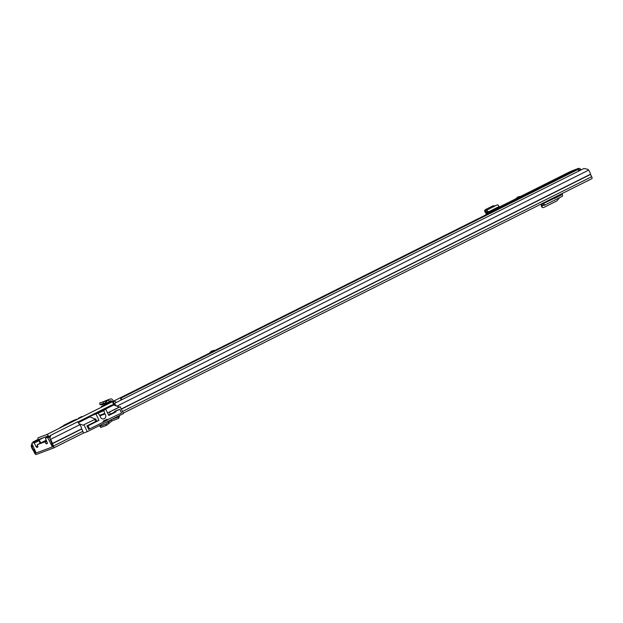 <?xml version="1.0" encoding="UTF-8"?>
<svg xmlns="http://www.w3.org/2000/svg" width="623" height="623" viewBox="0 0 623 623"><rect width="100%" height="100%" fill="white"/><g stroke="black" fill="none" stroke-linecap="round" stroke-linejoin="round"><path stroke-width="0.93" d="M99.875 426.42L100.77 427.503L106.611 425.314L105.715 424.232L99.875 426.42L101.354 424.613M109.017 423.562L108.114 422.48L111.019 419.847L111.821 421.023L106.611 425.314M108.114 422.48L105.715 424.232M111.961 419.31L118.199 416.966L118.72 418.29L111.821 421.023L111.174 419.746L118.199 416.966L118.44 416.063M118.72 418.29L119.616 415.479M119.086 409.545L114.523 411.414L114.78 411.943L110.372 414.147L109.399 412.122L120.161 406.733L123.447 413.563L87.243 431.677L83.015 433.265A1.892 0.724 -116.6 0 0 83.023 433.258A1.892 0.724 -116.6 0 0 82.859 431.311L81.683 428.803A4.26 1.635 -116.6 0 0 79.814 424.715L77.595 421.826L50.689 435.29L49.879 438.654L50.455 439.402A4.26 1.635 63.4 0 1 52.324 443.49L53.508 445.998A1.892 0.724 63.4 0 1 53.671 447.945A1.892 0.724 63.4 0 1 53.648 447.96L36.126 454.541A1.892 0.724 63.4 0 1 34.623 453.085L33.401 450.6A4.26 1.635 63.4 0 1 31.36 446.574L31.15 445.686L31.905 444.144M49.879 438.654L50.307 440.188A2.842 1.09 63.4 0 1 51.553 442.914A1.776 0.678 -116.6 0 0 51.88 443.872L53.033 446.675L35.511 453.256L34.024 450.585A1.776 0.678 -116.6 0 0 33.463 449.713A2.842 1.09 63.4 0 1 32.108 447.026L31.15 445.686M116.408 406.048L114.391 403.416L583.977 168.467L588.057 169.378L588.634 170.134A4.26 1.635 63.4 0 1 590.503 174.222L591.686 176.722A1.892 0.724 63.4 0 1 591.85 178.676A1.892 0.724 63.4 0 1 591.827 178.684L123.237 413.135L591.85 178.676M32.482 442.976L32.988 441.941L38.058 439.402M32.988 441.941L33.697 442.369M114.391 403.416L114.243 404.202L115.38 405.69M32.388 445.141L31.898 446.138M543.848 202.693L544.307 205.317L562.553 196.183L562.148 193.535M542.446 205.271L542.026 206.743C542.072 207.685 542.789 207.864 544.167 207.264L556.907 200.886L559.571 197.678M541.231 205.746L542.174 207.342L541.379 206.345L541.34 204.43L543.435 203.098M542.135 205.426L541.34 204.43L541.699 203.97L542.135 205.426L544.175 205.349L543.638 204.048L541.699 203.97M554.12 198.363L543.606 203.472L543.638 204.048L543.365 202.934M560.396 194.407L560.809 195.264L554.548 198.394L552.733 198.246M554.135 197.546L554.548 198.394M120.161 406.733L119.312 407.06L113.098 404.607L110.949 405.417M79.098 423.78L83.1 425.174L94.719 419.466L95.693 421.491L86.885 425.898L88.731 429.34M94.719 419.466L83.1 425.174M95.335 419.053L89.12 416.6L88.178 416.943L101.183 410.931M78.28 422.713L89.595 417.052M46.484 440.975L44.646 441.894L45.051 442.221A6.76 2.585 -116.6 0 0 46.055 443.693L47.231 443.568A1.184 0.452 63.4 0 0 47.146 442.338L45.393 438.21L47.535 437.408L52.371 446.925L36.173 453.007L31.757 443.335L33.899 442.532L36.056 446.504A1.184 0.452 63.4 0 0 36.998 447.407L37.91 446.753A6.76 2.585 -116.6 0 0 37.411 445.087L37.411 444.612L46.133 440.251L37.411 444.612M52.371 446.925L53.087 446.566M87.243 431.677L83.957 424.855M96.526 421L95.693 421.491M103.434 421.989L106.541 420.432M109.399 412.122L107.592 412.971M110.372 414.147L108.573 414.996M45.393 438.21L50.611 435.602L45.393 438.21M44.646 441.894L37.427 444.604M31.757 443.335L38.33 440.048L31.757 443.335M119.312 407.06L107.577 412.924M103.745 409.973L113.565 405.059M99.992 415.837L104.96 413.968A3.022 2.788 -110.6 0 1 104.033 418.804A3.022 2.788 -110.6 0 1 100.202 416.351A1.184 1.09 -110.6 0 0 99.96 415.798L98.224 413.508A0.592 0.545 -110.6 0 0 97.593 413.306L91.41 415.627A0.592 0.545 -110.6 0 1 91.464 415.611M114.663 411.717L119.78 409.28L121.578 413.018L103.278 421.662M107.39 420.112L106.977 419.263L103.068 421.218L103.48 422.075L88.575 429.403M87.033 426.202L88.045 425.828L89.58 429.021M89.268 416.631L97.546 413.329A0.592 0.545 -110.6 0 1 97.593 413.306M95.997 414.1L99.002 420.338L88.045 425.828M115.676 411.336L115.933 411.873L108.784 415.448L105.785 409.21L98.964 411.772L89.214 416.608M97.866 413.283L103.963 410.643A0.592 0.545 -110.6 0 1 104.236 409.981L105.785 409.21M103.963 410.643L104.68 413.438L99.61 415.339M104.96 413.968A1.184 1.09 -110.6 0 1 104.68 413.438M119.78 409.28L115.746 410.798M115.933 411.873L111.891 413.384M94.969 421.857L99.002 420.338M97.78 412.963A0.592 0.545 -110.6 0 1 98.06 412.301L91.363 415.65A0.592 0.545 -110.6 0 1 91.41 415.627M116.127 402.551A4.143 1.589 -116.6 0 0 114.725 401.235L112.771 402.217A4.143 1.589 63.4 0 1 114.328 403.743M114.71 405.456A2.726 1.044 63.4 0 0 113.098 403.455L112.771 402.217M121.415 399.904A2.726 1.044 63.4 0 0 120.924 399.538L120.597 398.299L577.56 169.666A4.143 1.589 63.4 0 1 578.962 170.975M120.597 398.299A4.143 1.589 63.4 0 1 121.999 399.608M518.009 196.907L522.323 195.941L520.735 197.086L517.464 197.281L518.009 196.907M517.464 197.281L514.614 199.796L520.735 197.086M62.035 426.459L65.929 424.785L62.09 426.568M73.561 420.408L63.686 425.33L68.592 423.375L77.057 419.108L73.561 420.408M78.545 418.134L81.917 416.476L78.545 418.134M210.107 352.307L214.195 350.297L210.107 352.307M486.329 213.705L499.521 207.42L499.085 206.548A2.367 0.903 -116.6 0 0 497.224 204.858A2.367 0.903 -116.6 0 0 497.185 204.881L486.501 210.231M487.973 212.762L485.745 213.915M40.098 443.265A2.819 1.082 -116.6 0 0 38.906 440.975A2.134 0.818 63.4 0 1 38.12 437.813A2.134 0.818 63.4 0 1 38.151 437.798L46.818 434.543A2.134 0.818 63.4 0 1 48.68 436.567M579.616 170.367L580.792 169.542A2.071 1.916 -110.6 0 0 578.183 168.537L576.867 169.207L577.957 168.794A2.134 0.818 63.4 0 1 579.725 170.593M569.227 172.08A2.134 0.818 63.4 0 1 569.258 172.065L571.898 170.897A2.071 1.916 69.4 0 1 572.241 170.764M101.315 406.64L107.14 403.533L106.868 403.026M109.337 401.562L108.441 400.028L109.734 399.226A2.367 2.188 69.4 0 1 112.833 400.176L113.3 401.033L111.829 401.773L111.408 400.994A0.592 0.545 69.4 0 0 110.629 400.753L107.148 402.91L103.379 403.307L100.023 404.568L102.32 404.709L106.891 402.988L106.478 401.243L105.349 401.29L105.489 403.05M101.284 406.469L111.829 401.773M40.744 442.945A4.595 1.76 -116.6 0 0 39.047 439.931L38.914 439.402L47.589 436.147L47.932 436.591A4.595 1.76 -116.6 0 0 48.01 436.902M569.258 172.065A2.134 0.818 63.4 0 1 569.282 172.057L521.015 196.206L569.258 172.065M488.12 213.05L487.256 211.836L485.963 212.708L485.169 212.342L484.515 210.558L485.169 212.342M485.255 211.057L484.71 210.769L485.325 209.663L492.785 205.933L495.495 205.722M488.759 212.809L488.315 211.929A2.367 0.903 -116.6 0 0 486.462 210.247A2.367 0.903 -116.6 0 0 486.423 210.263L485.224 211.08L485.854 212.7L487.498 211.937L485.956 212.716M485.963 212.708L485.449 211.579M485.893 210.613L486.719 212.186M105.209 404.498L105.435 404.958M111.042 402.162L107.187 403.611A1.776 1.643 69.4 0 0 107.429 403.961M110.1 399.047L105.412 400.807A2.367 2.188 69.4 0 0 105.046 400.986L104.454 401.352M99.766 402.886L99.906 404.646L99.766 402.886M105.349 401.29L99.882 402.808M108.441 400.028L106.478 401.243L106.891 402.988M59.87 427.651L62.674 426.42M68.561 423.391L76.87 419.178L72.198 421.047L63.873 425.26L67.253 423.998M100.833 427.487L99.937 426.405M119.702 415.673L117.256 416.655M53.695 447.929L82.999 433.273L53.671 447.945M35.511 453.256L36.142 452.944M53.508 445.998L82.859 431.311M52.394 443.685L81.745 428.998M52.324 443.49L81.683 428.803M50.307 440.188L50.455 439.402L79.814 424.715M33.058 446.551L32.108 447.026L31.36 446.574M121.251 409.007L590.503 174.222M116.828 406.196L588.634 170.134M121.337 409.186L590.573 174.409M122.451 411.499L591.686 176.722M33.463 449.713L34.366 449.261M34.024 450.585L34.81 450.188M35.137 452.898L35.924 452.5M560.716 195.061L562.444 194.197M36.998 447.407L37.933 446.94M46.375 443.888L47.364 443.397M48.002 437.86L50.354 436.684M47.535 437.408L50.541 435.905M77.898 422.215L89.12 416.6M47.371 443.039L46.055 443.693M37.629 445.718L36.056 446.504M100.864 410.728L113.098 404.607M110.964 405.409L77.75 422.028L110.956 405.409M45.051 442.221L46.686 441.395M34.366 442.984L38.766 440.788M33.899 442.532L38.439 440.259M91.363 415.65L97.546 413.329M104.236 409.981L98.06 412.301M518.624 196.697L521.903 196.502M46.818 434.543L577.957 168.794M578.183 168.537L571.898 170.897M499.335 207.054L515.626 198.901L499.335 207.054M113.479 404.911L114.196 404.553M39.047 439.931L43.672 437.619M488.315 211.929L499.085 206.548M111.408 400.994L108.48 402.084M103.13 401.586L103.278 403.346M106.961 402.98L102.561 404.631M109.734 399.226L105.046 400.986M212.653 350.726L211.166 351.286L212.653 350.726M211.322 351.224L212.498 350.788L211.322 351.224M68.546 423.391L67.284 423.975M77.112 419.217L72.198 421.047L63.741 425.439M78.763 418.041L81.59 416.678M543.42 203.067L541.551 204.001M95.685 418.936L96.658 420.961M578.346 168.459L572.07 170.819M486.462 210.247L497.224 204.858M107.055 402.956L102.476 404.677M214.172 350.251L209.904 352.299M213.237 350.694L210.839 351.855"/></g></svg>
